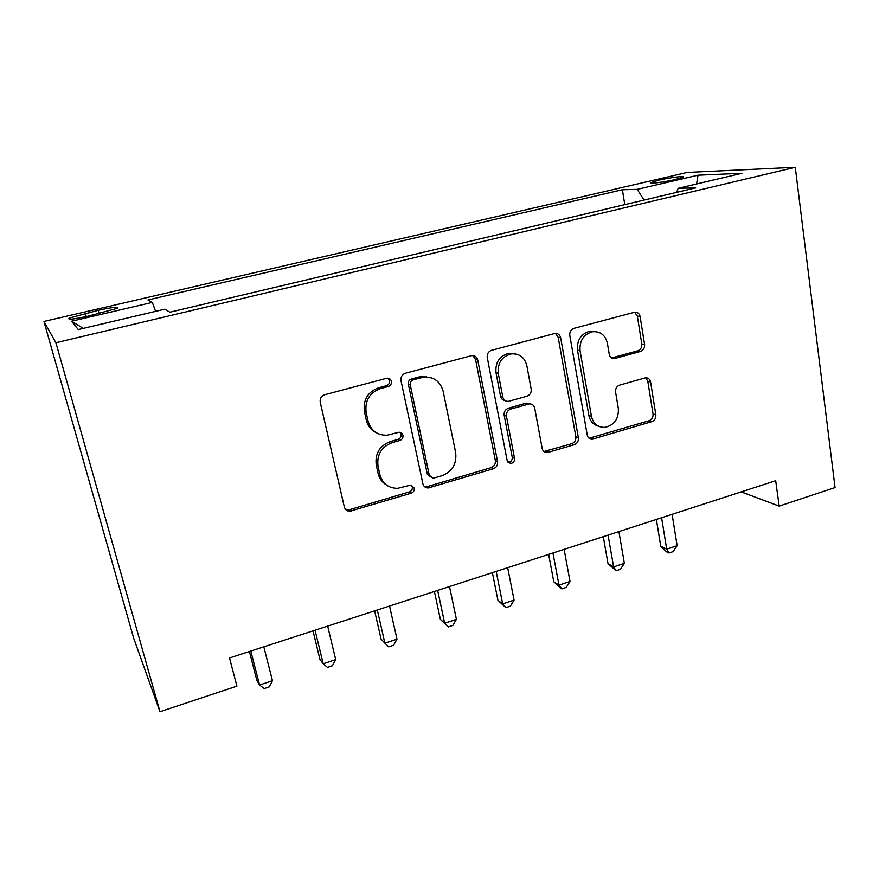 <?xml version="1.0" encoding="UTF-8"?>
<svg xmlns="http://www.w3.org/2000/svg" width="879" height="879" viewBox="0 0 879 879"><rect width="100%" height="100%" fill="white"/><g stroke="black" fill="none" stroke-linecap="round" stroke-linejoin="round"><path stroke-width="1.32" d="M391.375 381.343C390.705 379.102 389.232 378.058 386.947 378.201L324.78 394.726C321.274 396.044 319.769 398.55 320.231 402.263L344.337 507.018C345.15 509.743 346.985 511.149 349.831 511.248L411.207 493.196C413.515 492.262 414.525 490.57 414.251 488.12L410.449 485.175L397.517 488.339C388.386 488.164 382.519 483.626 379.904 474.737L378.014 466.167C376.673 454.729 381.376 446.895 392.122 442.653L399.868 440.467C402.197 439.544 403.23 437.83 402.945 435.336C402.34 433.259 400.967 432.248 398.835 432.292L387.112 435.215C377.311 435.413 370.96 430.721 368.07 421.129L366.136 412.372C364.752 400.681 369.51 392.77 380.398 388.628L388.265 386.518C390.628 385.617 391.671 383.892 391.375 381.343M375.794 432.457C370.85 429.875 367.686 425.777 366.312 420.162L364.389 411.438C363.005 399.802 367.741 391.924 378.596 387.804L386.419 385.705C388.782 384.815 389.815 383.09 389.518 380.552L388.057 378.19M345.414 509.238L349.71 509.633L409.306 491.943C411.603 491.009 412.614 489.317 412.328 486.878L411.581 485.296M386.123 484.747C381.958 482.186 379.299 478.451 378.124 473.539L376.234 465.013C374.893 453.619 379.574 445.818 390.276 441.599L398 439.423C400.319 438.511 401.34 436.808 401.055 434.314L399.989 432.347M658.997 180.151L651.141 182.502C647.735 184.216 663.733 182.261 675.248 179.525L683.005 177.195C686.268 175.481 670.259 177.481 658.997 180.151M640.505 351.424C643.461 350.249 644.823 347.963 644.593 344.546L640.11 316.561C639.363 313.462 637.539 312.023 634.638 312.221L573.987 328.35C570.9 329.537 569.504 331.888 569.79 335.404L587.26 435.127C587.93 437.874 589.589 439.247 592.237 439.236L651.811 421.634C654.723 420.426 656.064 418.162 655.833 414.844L650.581 381.98C649.911 379.113 648.219 377.728 645.505 377.816L619.662 385.112C616.684 386.31 615.322 388.617 615.575 392.012L618.333 408.482C618.805 418.909 614.311 425.205 604.84 427.381C597.731 427.447 593.259 423.755 591.435 416.316L580.052 350.765C579.404 340.678 583.568 334.339 592.556 331.724C600.412 331.229 605.356 335.086 607.4 343.304L609.246 354.292C609.982 357.27 611.762 358.698 614.586 358.566L640.505 351.424L637.736 350.809C640.681 349.655 642.033 347.37 641.802 343.964L637.33 316.099L634.682 312.21M55.904 342.744L159.978 711.726L236.923 686.169L229.507 657.964L775.696 480.703L779.168 506.117L835.05 487.559L795.275 167.274L55.904 342.744L43.95 321.45L687.202 172.427L795.275 167.274M477.736 360.06C476.847 356.907 474.836 355.424 471.704 355.632L405.417 373.245C402.055 374.52 400.582 376.981 400.989 380.629L422.876 483.78C423.645 486.516 425.436 487.911 428.227 487.966L493.339 468.771C496.492 467.485 497.91 465.112 497.569 461.673L477.736 360.06L475.539 359.39L472.869 355.577M491.559 350.303L554.924 333.46C557.945 333.251 559.857 334.712 560.681 337.844L578.382 437.764C578.657 441.148 577.283 443.455 574.251 444.708L547.254 452.608C544.573 452.597 542.87 451.213 542.167 448.477L534.707 408.153C533.938 405.241 532.125 403.824 529.257 403.9L510.699 409.087C507.546 410.339 506.128 412.701 506.458 416.196L514.534 458.398C514.698 461.233 513.446 462.925 510.776 463.486L507.161 460.585L487.252 357.511C486.9 353.94 488.339 351.534 491.559 350.303M88.23 316.165L117.105 308.375C119.192 306.496 112.897 307.134 98.195 310.309L69.276 318.11C67.002 320.022 73.32 319.374 88.23 316.165M83.307 328.383L71.573 321.231L78.264 329.57L164.637 309.232L169.966 312.188L695.663 187.875L678.149 188.315L676.72 192.347M71.573 321.231L152.342 302.398L155.594 311.364M624.771 204.631L622.398 189.743L147.947 299.959L152.342 302.398M622.398 189.743L637.198 189.359L698.025 175.185L741.986 173.284L678.149 188.315M159.978 711.726L133.63 638.055L43.95 321.45M741.217 491.888L779.168 506.117M426.458 376.377L426.59 376.981M644.076 200.071L637.198 189.359M698.025 175.185L696.586 183.975M424.304 486.461L427.59 486.505L491.13 467.639C494.273 466.353 495.668 464.002 495.338 460.574L475.539 359.39M413.361 379.783C411.02 380.673 409.988 382.387 410.273 384.925L429.293 475.33L433.061 478.275L441.906 475.77C452.256 471.583 456.849 463.903 455.674 452.729L443.159 391.298C440.291 381.31 433.786 376.597 423.634 377.157L413.361 379.783L411.416 379.003C409.087 379.893 408.065 381.596 408.339 384.123L410.273 384.925M430.095 477L427.315 474.144L408.339 384.123M431.171 377.739L421.656 376.388L419.536 376.827L421.513 377.585M411.416 379.003L419.536 376.827M543.914 451.531L571.746 443.697C574.756 442.456 576.13 440.148 575.855 436.786L558.176 337.272L555.462 333.394M530.191 403.89L526.049 403.219L508.403 408.208C505.26 409.449 503.843 411.811 504.172 415.284L512.248 457.311L514.534 458.398M508.04 462.387L508.501 462.387C511.16 461.827 512.402 460.146 512.248 457.311M526.818 365.587C524.598 357.292 519.412 353.391 511.248 353.885C501.788 356.544 497.459 363.038 498.261 373.377L502.799 397.077C503.59 400.033 505.458 401.472 508.37 401.373L526.95 396.231C530.081 394.99 531.487 392.627 531.18 389.144L526.818 365.587M515.632 353.929L508.93 353.237C499.503 355.885 495.196 362.357 495.987 372.641L498.261 373.377M504.996 400.538C502.623 400.154 501.129 398.725 500.525 396.242L495.987 372.641M611.619 357.951L637.736 350.809M595.676 331.625L589.941 331.196C580.986 333.789 576.833 340.107 577.481 350.15L580.052 350.765M598.478 426.205C593.292 424.777 590.084 421.184 588.853 415.437L577.481 350.15M589.062 438.269L649.032 420.744C651.932 419.547 653.273 417.294 653.042 413.976L647.79 381.255L645.669 377.794M249.405 651.504L256.866 680.379L259.569 685.005L272.457 680.698L263.821 646.823M250.812 651.053L259.569 685.005L264.227 688.565L269.359 686.851L272.457 680.698M313.001 630.869L319.945 659.426L323.208 663.766L335.701 659.602L327.669 626.112M315.056 630.199L323.208 663.766L327.46 667.392L332.438 665.722L335.701 659.602M374.63 610.861L381.09 639.11L384.881 643.197L396.989 639.154L389.529 606.027M377.311 609.993L384.881 643.197L388.749 646.867L393.572 645.252L396.989 639.154M434.391 591.468L440.39 619.409L444.675 623.244L456.41 619.332L449.499 586.568M437.654 590.413L444.675 623.244L448.191 626.958L440.39 619.409M456.41 619.332L452.872 625.398L448.191 626.958M492.372 572.658L497.932 600.291L502.678 603.895L514.072 600.093L507.666 567.691M496.174 571.416L502.678 603.895L505.854 607.653L497.932 600.291M514.072 600.093L510.391 606.125L505.854 607.653M548.639 554.385L553.781 581.733L558.967 585.117L570.021 581.426L564.109 549.375M552.957 552.99L558.967 585.117L561.824 588.908L553.781 581.733M570.021 581.426L566.23 587.425L561.824 588.908M603.28 536.662L608.026 563.703L613.619 566.889L624.354 563.307L618.904 531.586M608.07 535.102L613.619 566.889L616.168 570.702L608.026 563.703M624.354 563.307L620.453 569.273L616.168 570.702M656.36 519.434L660.733 546.2L666.7 549.177L677.138 545.694L672.116 514.314M661.601 517.731L666.7 549.177L668.974 553.023L666.568 551.814L660.733 546.2M677.138 545.694L673.127 551.627L668.974 553.023M86.296 316.605L85.384 313.287M99.107 313.627L98.195 310.309M378.596 387.804L380.398 388.628M364.389 411.438L366.136 412.372M366.312 420.162L368.07 421.129M398 439.423L399.868 440.467M390.276 441.599L392.122 442.653M376.234 465.013L378.014 466.167M378.124 473.539L379.904 474.737M409.306 491.943L411.207 493.196M349.71 509.633L351.369 510.996M386.419 385.705L388.265 386.518M495.338 460.574L497.569 461.673M491.13 467.639L493.339 468.771M427.59 486.505L429.567 487.746M427.315 474.144L429.293 475.33M558.176 337.272L560.681 337.844M575.855 436.786L578.382 437.764M571.746 443.697L574.251 444.708M545.936 451.356L548.353 452.41M526.049 403.219L528.411 404.065M508.403 408.208L510.699 409.087M504.172 415.284L506.458 416.196M500.525 396.242L502.799 397.077M612.542 357.797L615.223 358.434M588.853 415.437L591.435 416.316M647.79 381.255L650.581 381.98M653.042 413.976L655.833 414.844M649.032 420.744L651.811 421.634M590.677 438.072L593.259 439.05M637.33 316.099L640.11 316.561M641.802 343.964L644.593 344.546M651.229 183.074L651.141 182.502M69.595 319.242L69.276 318.11M348.172 509.886L349.831 511.248M426.26 486.735L428.227 487.966M421.656 376.388L423.634 377.157M544.848 451.564L547.254 452.608M526.895 403.054L529.257 403.9M508.501 462.387L510.776 463.486M508.93 353.237L511.248 353.885M611.905 357.918L614.586 358.566M589.941 331.196L592.556 331.724M589.666 438.258L592.237 439.236"/></g></svg>
